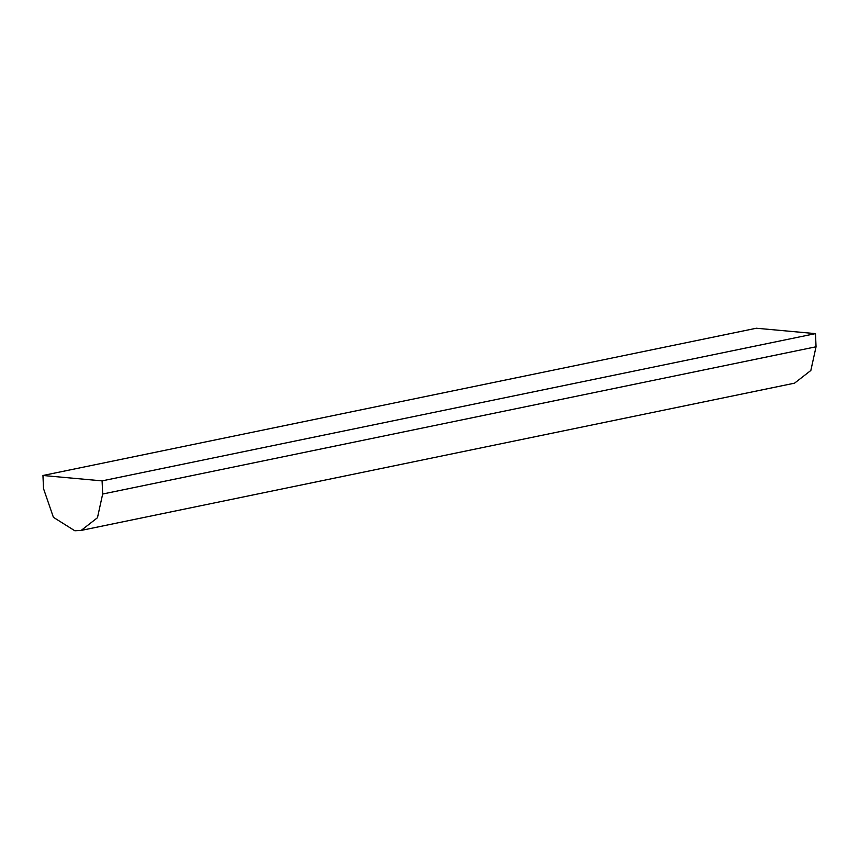<?xml version="1.0" encoding="UTF-8"?>
<svg xmlns="http://www.w3.org/2000/svg" width="859" height="859" viewBox="0 0 859 859"><rect width="100%" height="100%" fill="white"/><g stroke="black" fill="none" stroke-linecap="round" stroke-linejoin="round"><path stroke-width="1.29" d="M42.95 475.489L756.328 328.235L815.481 333.625L816.05 346.778L810.842 370.476L794.543 383.168L81.165 530.422L74.819 530.765L53.408 517.311L43.519 488.631L42.95 475.489L102.103 480.879L102.672 494.032L97.464 517.73L81.165 530.422M102.103 480.879L815.481 333.625M102.672 494.032L816.05 346.778"/></g></svg>
